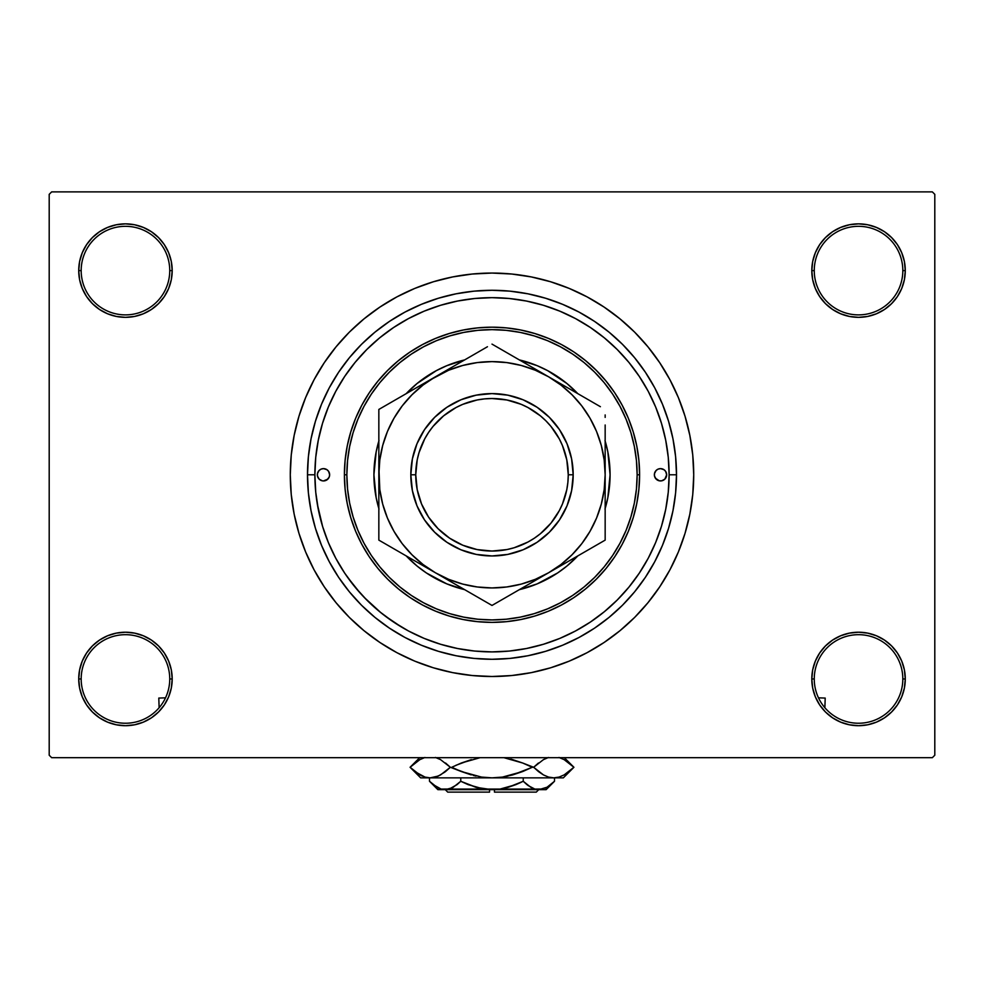 <?xml version="1.0" encoding="UTF-8"?>
<svg xmlns="http://www.w3.org/2000/svg" width="984" height="984" viewBox="0 0 984 984"><rect width="100%" height="100%" fill="white"/><g stroke="black" fill="none" stroke-linecap="round" stroke-linejoin="round"><path stroke-width="1.48" d="M832.575 640.092L825.49 645.91L819.672 652.995L815.355 661.076L812.698 669.846L811.8 678.96L814.26 678.96A44.28 44.28 0 0 0 858.54 723.24A44.28 44.28 0 0 0 902.82 678.96A44.28 44.28 0 0 0 858.54 634.68A44.28 44.28 0 0 0 814.26 678.96L811.8 678.96A46.74 46.74 0 0 1 858.54 632.22A46.74 46.74 0 0 1 905.28 678.96L902.82 678.96A44.28 44.28 0 0 1 858.54 723.24A44.28 44.28 0 0 1 814.26 678.96A44.28 44.28 0 0 1 858.54 634.68A44.28 44.28 0 0 1 902.82 678.96L905.28 678.96L904.382 669.846L901.725 661.076L897.408 652.995L891.59 645.91L884.505 640.092L876.424 635.775L867.654 633.118L858.54 632.22L849.426 633.118L840.656 635.775L832.575 640.092L825.49 645.91L819.672 652.995L815.355 661.076L812.698 669.846L811.8 678.96L812.698 688.074L815.355 696.844L819.672 704.925L825.49 712.01L832.575 717.828L840.656 722.145L849.426 724.802L858.54 725.7L867.654 724.802L876.424 722.145L884.505 717.828L891.59 712.01L897.408 704.925L901.725 696.844L904.382 688.074L905.28 678.96A46.74 46.74 0 0 1 858.54 725.7A46.74 46.74 0 0 1 811.8 678.96L812.698 688.074L815.355 696.844L819.672 704.925L825.49 712.01M158.51 712.01L164.328 704.925L168.645 696.844L171.302 688.074L172.2 678.96A46.74 46.74 0 0 1 125.46 725.7A46.74 46.74 0 0 1 78.72 678.96L81.18 678.96A44.28 44.28 0 0 0 125.46 723.24A44.28 44.28 0 0 0 169.74 678.96A44.28 44.28 0 0 0 125.46 634.68A44.28 44.28 0 0 0 81.18 678.96L78.72 678.96A46.74 46.74 0 0 1 125.46 632.22A46.74 46.74 0 0 1 172.2 678.96L169.74 678.96A44.28 44.28 0 0 1 125.46 723.24A44.28 44.28 0 0 1 81.18 678.96A44.28 44.28 0 0 1 125.46 634.68A44.28 44.28 0 0 1 169.74 678.96L172.2 678.96L171.302 669.846L168.645 661.076L164.328 652.995L158.51 645.91L151.425 640.092L143.344 635.775L134.574 633.118L125.46 632.22L116.346 633.118L107.576 635.775L99.495 640.092L92.41 645.91L86.592 652.995L82.275 661.076L79.618 669.846L78.72 678.96L79.618 688.074L82.275 696.844L86.592 704.925L92.41 712.01L99.495 717.828L107.576 722.145L116.346 724.802L125.46 725.7L134.574 724.802L143.344 722.145L151.425 717.828L158.51 712.01L164.328 704.925L168.645 696.844L171.302 688.074L172.2 678.96L171.302 669.846L168.645 661.076L164.328 652.995L158.51 645.91L151.425 640.092M151.425 309.468L158.51 303.65L164.328 296.565L168.645 288.484L171.302 279.714L172.2 270.6A46.74 46.74 0 0 1 125.46 317.34A46.74 46.74 0 0 1 78.72 270.6L81.18 270.6A44.28 44.28 0 0 0 125.46 314.88A44.28 44.28 0 0 0 169.74 270.6A44.28 44.28 0 0 0 125.46 226.32A44.28 44.28 0 0 0 81.18 270.6L78.72 270.6A46.74 46.74 0 0 1 125.46 223.86A46.74 46.74 0 0 1 172.2 270.6L169.74 270.6A44.28 44.28 0 0 1 125.46 314.88A44.28 44.28 0 0 1 81.18 270.6A44.28 44.28 0 0 1 125.46 226.32A44.28 44.28 0 0 1 169.74 270.6L172.2 270.6L171.302 261.486L168.645 252.716L164.328 244.635L158.51 237.55L151.425 231.732L143.344 227.415L134.574 224.758L125.46 223.86L116.346 224.758L107.576 227.415L99.495 231.732L92.41 237.55L86.592 244.635L82.275 252.716L79.618 261.486L78.72 270.6L79.618 279.714L82.275 288.484L86.592 296.565L92.41 303.65L99.495 309.468L107.576 313.785L116.346 316.442L125.46 317.34L134.574 316.442L143.344 313.785L151.425 309.468L158.51 303.65L164.328 296.565L168.645 288.484L171.302 279.714L172.2 270.6L171.302 261.486L168.645 252.716L164.328 244.635L158.51 237.55M825.49 237.55L819.672 244.635L815.355 252.716L812.698 261.486L811.8 270.6L814.26 270.6A44.28 44.28 0 0 0 858.54 314.88A44.28 44.28 0 0 0 902.82 270.6A44.28 44.28 0 0 0 858.54 226.32A44.28 44.28 0 0 0 814.26 270.6L811.8 270.6A46.74 46.74 0 0 1 858.54 223.86A46.74 46.74 0 0 1 905.28 270.6L902.82 270.6A44.28 44.28 0 0 1 858.54 314.88A44.28 44.28 0 0 1 814.26 270.6A44.28 44.28 0 0 1 858.54 226.32A44.28 44.28 0 0 1 902.82 270.6L905.28 270.6L904.382 261.486L901.725 252.716L897.408 244.635L891.59 237.55L884.505 231.732L876.424 227.415L867.654 224.758L858.54 223.86L849.426 224.758L840.656 227.415L832.575 231.732L825.49 237.55L819.672 244.635L815.355 252.716L812.698 261.486L811.8 270.6L812.698 279.714L815.355 288.484L819.672 296.565L825.49 303.65L832.575 309.468L840.656 313.785L849.426 316.442L858.54 317.34L867.654 316.442L876.424 313.785L884.505 309.468L891.59 303.65L897.408 296.565L901.725 288.484L904.382 279.714L905.28 270.6A46.74 46.74 0 0 1 858.54 317.34A46.74 46.74 0 0 1 811.8 270.6L812.698 279.714L815.355 288.484L819.672 296.565L825.49 303.65L832.575 309.468M676.5 474.78L669.12 474.78L676.5 474.78L675.614 492.861L672.958 510.77L668.554 528.334L662.453 545.382L654.717 561.753L645.406 577.288L634.619 591.827L622.466 605.246L609.047 617.399L594.508 628.186L578.973 637.497L562.602 645.233L545.554 651.334L527.99 655.738L510.081 658.394L492 659.28L473.919 658.394L456.01 655.738L438.446 651.334L421.398 645.233L405.027 637.497L389.492 628.186L374.953 617.399L361.534 605.246L349.382 591.827L338.594 577.288L329.283 561.753L321.547 545.382L315.446 528.334L311.042 510.77L308.386 492.861L307.5 474.78A184.5 184.5 0 0 1 492 290.28A184.5 184.5 0 0 1 676.5 474.78A184.5 184.5 0 0 1 492 659.28A184.5 184.5 0 0 1 307.5 474.78L308.386 456.699L311.042 438.79L315.446 421.226L321.547 404.178L329.283 387.807L338.594 372.272L349.382 357.733L361.534 344.314L374.953 332.161L389.492 321.374L405.027 312.063L421.398 304.327L438.446 298.226L456.01 293.822L473.919 291.166L492 290.28L510.081 291.166L527.99 293.822L545.554 298.226L562.602 304.327L578.973 312.063L594.508 321.374L609.047 332.161L622.466 344.314L634.619 357.733L645.406 372.272L654.717 387.807L662.453 404.178L668.554 421.226L672.958 438.79L675.614 456.699L676.5 474.78M314.88 474.78L307.5 474.78L314.88 474.78A177.12 177.12 0 0 1 492 297.66A177.12 177.12 0 0 1 669.12 474.78A177.12 177.12 0 0 1 492 651.9A177.12 177.12 0 0 1 314.88 474.78L315.729 492.135L318.287 509.331L322.506 526.194L328.361 542.565L335.79 558.272L344.732 573.18L355.089 587.14L366.761 600.019L379.639 611.691L393.6 622.048L408.508 630.99L424.215 638.419L440.586 644.274L457.449 648.493L474.645 651.051L492 651.9L509.355 651.051L526.551 648.493L543.414 644.274L559.785 638.419L575.492 630.99L590.4 622.048L604.361 611.691L617.239 600.019L628.911 587.14L639.268 573.18L648.21 558.272L655.639 542.565L661.494 526.194L665.713 509.331L668.271 492.135L669.12 474.78L668.271 457.425L665.713 440.229L661.494 423.366L655.639 406.995L648.21 391.288L639.268 376.38L628.911 362.419L617.239 349.541L604.361 337.869L590.4 327.512L575.492 318.57L559.785 311.141L543.414 305.286L526.551 301.067L509.355 298.509L492 297.66L474.645 298.509L457.449 301.067L440.586 305.286L424.215 311.141L408.508 318.57L393.6 327.512L379.639 337.869L366.761 349.541L355.089 362.419L344.732 376.38L335.79 391.288L328.361 406.995L322.506 423.366L318.287 440.229L315.729 457.425L314.88 474.743M693.72 474.78A201.72 201.72 0 0 1 492 676.5A201.72 201.72 0 0 1 290.28 474.78A201.72 201.72 0 0 1 492 273.06A201.72 201.72 0 0 1 693.72 474.78L692.748 455.014L689.846 435.432L685.036 416.22L678.37 397.585L669.907 379.689L659.723 362.715L647.927 346.811L634.643 332.137L619.969 318.853L604.065 307.057L587.091 296.873L569.195 288.41L550.56 281.744L531.348 276.935L511.766 274.032L492 273.06L472.234 274.032L452.652 276.935L433.44 281.744L414.805 288.41L396.909 296.873L379.935 307.057L364.031 318.853L349.357 332.137L336.073 346.811L324.277 362.715L314.093 379.689L305.63 397.585L298.964 416.22L294.154 435.432L291.252 455.014L290.28 474.78L291.252 494.546L294.154 514.128L298.964 533.34L305.63 551.975L314.093 569.871L324.277 586.845L336.073 602.749L349.357 617.423L364.031 630.707L379.935 642.503L396.909 652.687L414.805 661.15L433.44 667.816L452.652 672.625L472.234 675.528L492 676.5L511.766 675.528L531.348 672.625L550.56 667.816L569.195 661.15L587.091 652.687L604.065 642.503L619.969 630.707L634.643 617.423L647.927 602.749L659.723 586.845L669.907 569.871L678.37 551.975L685.036 533.34L689.846 514.128L692.748 494.546L693.72 474.78M932.34 757.68L51.66 757.68L49.2 755.22L49.2 194.34L51.66 191.88L932.34 191.88L51.66 191.88L49.2 194.34L49.2 755.22L51.66 757.68L932.34 757.68L934.8 755.22L934.8 194.34L934.8 755.22L932.34 757.68M562.024 312.088L555.899 309.591M546.551 306.27L540.068 304.302M397.179 325.175L391.718 328.791M383.243 334.99L378.582 338.73M369.111 347.229L366.454 349.837M317.303 504.005L322.703 526.846M347.389 577.054L360.476 593.413M364.105 597.313L381.263 613.02M384.572 615.603L401.546 627.066M932.34 191.88L934.8 194.34L932.34 191.88M436.613 668.751L450.943 672.281M534.583 671.949L550.56 667.816M547.387 280.809L533.057 277.279M449.417 277.611L433.44 281.744M867.654 224.758L858.54 223.86L849.426 224.758M840.656 313.785L849.426 316.442L858.54 317.34L867.654 316.442L876.424 313.785M134.574 224.758L125.46 223.86L116.346 224.758M92.41 303.65L99.495 309.468M107.576 313.785L116.346 316.442L125.46 317.34L134.574 316.442L143.344 313.785M143.344 635.775L134.574 633.118L125.46 632.22L116.346 633.118L107.576 635.775M116.346 724.802L125.46 725.7L134.574 724.802M891.59 645.91L884.505 640.092M876.424 635.775L867.654 633.118L858.54 632.22L849.426 633.118L840.656 635.775M849.426 724.802L858.54 725.7L867.654 724.802M661.556 526.01L661.051 527.621M322.285 468.753A6.15 6.15 0 0 0 319.136 479.122L317.463 475.985L317.463 473.575L319.136 470.426L321.141 469.097L323.49 468.63L326.909 469.663L328.607 471.361L329.64 474.78A6.15 6.15 0 0 1 323.49 480.93A6.15 6.15 0 0 1 317.34 474.78A6.15 6.15 0 0 1 323.49 468.63A6.15 6.15 0 0 1 329.64 474.78L329.173 477.129A6.15 6.15 0 0 0 327.844 470.438L328.607 471.361M321.141 480.463A6.15 6.15 0 0 0 322.285 480.807L319.136 479.134M324.695 480.807A6.15 6.15 0 0 0 327.832 479.134L323.49 480.93M654.827 472.431A6.15 6.15 0 0 0 656.156 479.122L654.483 475.985L654.483 473.575L656.156 470.426L658.161 469.097L660.51 468.63L663.929 469.663L665.627 471.361L666.66 474.78A6.15 6.15 0 0 1 660.51 480.93A6.15 6.15 0 0 1 654.36 474.78A6.15 6.15 0 0 1 660.51 468.63A6.15 6.15 0 0 1 666.66 474.78L664.864 479.134A6.15 6.15 0 0 0 664.864 470.438M658.161 480.463A6.15 6.15 0 0 0 659.305 480.807L655.393 478.199M661.715 480.807A6.15 6.15 0 0 0 664.852 479.134L661.715 480.807L659.305 480.807M379 509.06L376.183 497.818L373.92 474.78A118.08 118.08 0 0 0 378.84 508.507A118.08 118.08 0 0 1 373.92 474.78L376.183 451.742L379 440.5M446.834 583.881A118.08 118.08 0 0 0 464.632 589.65A118.08 118.08 0 0 1 406.207 555.911A118.08 118.08 0 0 0 426.379 572.946L417.093 566.058L406.207 555.911L435.42 572.774L448.692 579.33L462.714 584.09L477.277 586.981M426.416 572.971A118.08 118.08 0 0 0 446.798 583.869L426.404 572.959M577.743 555.948L589.896 548.924L577.817 555.899L566.907 566.058L557.596 572.959A118.08 118.08 0 0 0 577.793 555.911A118.08 118.08 0 0 1 519.367 589.65A118.08 118.08 0 0 0 537.166 583.881M557.596 572.959L537.19 583.869A118.08 118.08 0 0 0 557.584 572.971M605.16 508.507A118.08 118.08 0 0 0 610.08 474.78A118.08 118.08 0 0 1 605.16 508.507M344.4 474.78L346.86 474.78A145.14 145.14 0 0 1 492 329.64A145.14 145.14 0 0 1 637.14 474.78L639.6 474.78A147.6 147.6 0 0 0 492 327.18A147.6 147.6 0 0 0 344.4 474.78A147.6 147.6 0 0 1 492 327.18A147.6 147.6 0 0 1 639.6 474.78L638.887 489.245L636.759 503.574L633.241 517.621L628.37 531.262L622.171 544.361L614.729 556.784L606.095 568.42L596.365 579.145L585.64 588.875L574.004 597.509L561.581 604.951L548.482 611.15L534.841 616.021L520.794 619.539L506.465 621.667L492 622.38L477.535 621.667L463.206 619.539L449.159 616.021L435.518 611.15L422.419 604.951L409.996 597.509L398.36 588.875L387.634 579.145L377.905 568.42L369.271 556.784L361.829 544.361L355.63 531.262L350.759 517.621L347.241 503.574L345.113 489.245L344.4 474.78L345.113 460.315L347.241 445.986L350.759 431.939L355.63 418.298L361.829 405.199L369.271 392.776L377.905 381.14L387.634 370.414L398.36 360.685L409.996 352.051L422.419 344.609L435.518 338.41L449.159 333.539L463.206 330.021L477.535 327.893L492 327.18L506.465 327.893L520.794 330.021L534.841 333.539L548.482 338.41L561.581 344.609L574.004 352.051L585.64 360.685L596.365 370.414L606.095 381.14L614.729 392.776L622.171 405.199L628.37 418.298L633.241 431.939L636.759 445.986L638.887 460.315L639.6 474.78A147.6 147.6 0 0 1 492 622.38A147.6 147.6 0 0 1 344.4 474.78A147.6 147.6 0 0 0 492 622.38A147.6 147.6 0 0 0 639.6 474.78L637.14 474.78L636.439 460.549L634.348 446.465L630.892 432.652L626.095 419.233L620.006 406.367L612.675 394.141L604.201 382.702L594.631 372.149L584.078 362.579L572.639 354.105L560.413 346.774L547.547 340.685L534.127 335.888L520.315 332.432L506.231 330.341L492 329.64L477.769 330.341L463.685 332.432L449.873 335.888L436.453 340.685L423.587 346.774L411.361 354.105L399.922 362.579L389.369 372.149L379.799 382.702L371.325 394.141L363.994 406.367L357.905 419.233L353.108 432.652L349.652 446.465L347.561 460.549L346.86 474.78L347.561 489.011L349.652 503.095L353.108 516.908L357.905 530.327L363.994 543.193L371.325 555.419L379.799 566.858L389.369 577.411L399.922 586.981L411.361 595.455L423.587 602.786L436.453 608.875L449.873 613.672L463.685 617.128L477.769 619.219L492 619.92L506.231 619.219L520.315 617.128L534.127 613.672L547.547 608.875L560.413 602.786L572.639 595.455L584.078 586.981L594.631 577.411L604.201 566.858L612.675 555.419L620.006 543.193L626.095 530.327L630.892 516.908L634.348 503.095L636.439 489.011L637.14 474.78A145.14 145.14 0 0 1 492 619.92A145.14 145.14 0 0 1 346.86 474.78L344.4 474.78M329.173 477.129L326.909 479.897M661.494 423.366L661.248 422.554M661.064 421.964L660.522 420.254M659.993 418.643L658.714 414.953M658.234 413.661L655.639 406.995M440.586 305.286L424.215 311.141M322.506 526.194L328.361 542.565M543.414 644.274L544.238 644.028M544.828 643.844L546.526 643.302M548.125 642.773L551.852 641.482M553.143 641.014L559.785 638.419M426.379 376.614A118.08 118.08 0 0 0 406.207 393.649L417.093 383.502L436.342 370.648L446.81 365.691L464.632 359.91A118.08 118.08 0 0 0 446.834 365.679M537.166 365.679A118.08 118.08 0 0 0 519.367 359.91L537.19 365.691L547.658 370.648L566.907 383.502L577.793 393.649A118.08 118.08 0 0 0 557.62 376.614M605 440.5L607.817 451.742L610.08 474.78L607.817 497.818L605 509.06M537.19 583.869L519.367 589.65L533.906 581.249M464.583 589.613L476.736 596.636L464.657 589.662L446.81 583.869M610.08 474.78A118.08 118.08 0 0 0 605.16 441.053A118.08 118.08 0 0 1 610.08 474.78M557.584 376.589A118.08 118.08 0 0 0 537.202 365.691M446.798 365.691A118.08 118.08 0 0 0 426.416 376.589M378.84 441.053A118.08 118.08 0 0 0 373.92 474.78A118.08 118.08 0 0 1 378.84 441.053M406.257 393.612L394.104 400.636L406.183 393.661A118.08 118.08 0 0 1 464.632 359.91L435.42 376.786L423.108 385.002L411.988 394.768L402.222 405.888L394.006 418.2L387.45 431.472L382.69 445.494L379.799 460.057M519.417 359.947L519.367 359.923A118.08 118.08 0 0 1 577.793 393.649L563.254 385.248M662.859 469.097A6.15 6.15 0 0 0 661.715 468.753L660.51 468.63M659.305 468.753A6.15 6.15 0 0 0 656.168 470.426L657.091 469.663M663.929 479.897L664.864 479.134M666.537 473.575L666.193 472.431M654.483 473.575L654.36 474.78M325.839 469.097A6.15 6.15 0 0 0 324.695 468.753M317.463 475.985L317.807 477.129M329.517 475.985L329.64 474.78M320.071 469.663L319.136 470.426M573.18 474.78L568.26 474.78A76.26 76.26 0 0 1 492 551.04A76.26 76.26 0 0 1 415.74 474.78L410.82 474.78A81.18 81.18 0 0 0 492 555.96A81.18 81.18 0 0 0 573.18 474.78A81.18 81.18 0 0 1 492 555.96A81.18 81.18 0 0 1 410.82 474.78L412.382 458.938L416.995 443.71L424.498 429.676L434.596 417.376L446.896 407.278L460.93 399.775L476.158 395.162L492 393.6L507.842 395.162L523.07 399.775L537.104 407.278L549.404 417.376L559.502 429.676L567.005 443.71L571.618 458.938L573.18 474.78L571.618 490.622L567.005 505.85L559.502 519.884L549.404 532.184L537.104 542.282L523.07 549.785L507.842 554.398L492 555.96L476.158 554.398L460.93 549.785L446.896 542.282L434.596 532.184L424.498 519.884L416.995 505.85L412.382 490.622L410.82 474.78A81.18 81.18 0 0 1 492 393.6A81.18 81.18 0 0 1 573.18 474.78A81.18 81.18 0 0 0 492 393.6A81.18 81.18 0 0 0 410.82 474.78L415.74 474.78L417.204 489.663L421.546 503.968L428.594 517.154L438.077 528.703L449.627 538.187L462.812 545.234L477.117 549.576L492 551.04L506.883 549.576L514.14 547.756L527.953 542.036L534.373 538.187L540.376 533.734L550.954 523.156L559.256 510.733L562.454 503.968L566.796 489.663L567.891 482.258L568.26 474.78L566.796 459.897L562.454 445.592L559.256 438.827L550.954 426.404L545.923 420.857L540.376 415.826L527.953 407.524L521.188 404.326L506.883 399.984L492 398.52L484.522 398.889L477.117 399.984L462.812 404.326L456.047 407.524L443.624 415.826L433.046 426.404L428.594 432.406L424.744 438.827L419.024 452.64L417.204 459.897L415.74 474.78A76.26 76.26 0 0 1 492 398.52A76.26 76.26 0 0 1 568.26 474.78L573.18 474.78M427.954 381.091L378.84 409.442L378.84 474.829M378.84 443.575L378.84 447.966M476.773 352.912L442.886 372.469M487.449 346.737L478.519 351.891M560.929 385.039L548.58 376.786L492 344.117L541.114 372.469M591.655 401.644L548.58 376.786L535.308 370.23L521.286 365.47L506.723 362.579M600.4 406.699L591.679 401.669M605.16 457.781L605.16 425.002M605.16 466.219L605.16 447.166M605.16 483.378L605.16 477.757M605.16 505.985L605.16 501.606M556.046 568.469L605.16 540.118L605.16 474.78L604.188 460.008L601.31 445.494L596.55 431.472L589.994 418.2L581.778 405.888L572.011 394.768L560.892 385.002M505.505 597.645L548.58 572.774L560.892 564.558L572.011 554.792L581.778 543.672L589.994 531.36L596.55 518.088L601.31 504.066L604.201 489.503M423.071 564.521L435.42 572.774L492 605.443L519.343 589.662L492 605.443L478.519 597.669L492 605.443L505.481 597.669M378.84 491.779L378.84 540.118L435.42 572.774A113.16 113.16 0 0 1 378.84 474.78L378.84 466.182M378.84 477.277L378.84 502.406M392.345 547.916L383.391 542.737M420.549 385.359L412.247 390.156M383.6 406.699L392.321 401.669L383.6 406.699M442.775 372.542L450.057 368.323L442.775 372.542M507.227 352.912L519.294 359.873L507.227 352.912M496.551 346.737L505.481 351.891L496.551 346.737M605.16 443.575L605.16 447.634M605.16 417.401L605.16 414.928M600.609 542.737L591.679 547.891L600.609 542.737M450.291 581.359L458.593 586.157M378.84 479.897L378.84 477.757M378.84 505.985L378.84 501.926M420.783 564.324L428.065 568.531L420.746 564.312M506.723 586.981L521.286 584.09L535.308 579.33L548.58 572.774A113.16 113.16 0 0 1 435.42 572.774L492 605.443M581.753 543.709L589.994 531.36M477.277 362.579L462.714 365.47L448.692 370.23L428.065 381.029M402.247 405.851L394.006 418.2M379.799 489.503L382.69 504.066L387.45 518.088L394.006 531.36L402.222 543.672L411.988 554.792L423.108 564.558M379.812 460.008L378.84 474.78L378.84 502.111M378.84 534.386L378.84 524.583M412.247 559.404L406.367 556.009M525.407 586.157L519.527 589.551M571.753 559.404L563.451 564.201M571.753 390.156L577.743 393.612M605.16 441.189L605.16 447.449M525.407 363.404L533.697 368.188M477.351 352.579L478.458 351.94M458.593 363.404L464.473 360.009M378.84 466.231L379.812 489.552M477.228 586.968L492 587.94L506.772 586.968M604.188 489.552L605.16 474.78A113.16 113.16 0 0 1 548.58 572.774L605.16 540.118L605.16 491.779M506.772 362.592L492 361.62L477.228 362.592M450.291 368.201L378.84 409.442L378.84 474.78A113.16 113.16 0 0 1 548.58 376.786A113.16 113.16 0 0 1 605.16 474.78L605.16 466.182M378.84 524.558L378.84 508.433L378.84 540.118L392.321 547.891M378.84 474.78L378.84 483.378M605.16 483.328L605.16 441.127M563.451 385.359L533.943 368.323M533.709 581.359L563.217 564.324M165.521 697.828L158.793 698.074L165.521 697.828M159.137 707.705L158.793 698.074L159.137 707.705M825.207 698.074L818.479 697.828L825.207 698.074L824.863 707.705L825.207 698.074M536.28 792.12L494.46 792.12L536.28 792.12L538.74 789.66M494.46 789.66L494.46 792.12L494.46 789.66M532.541 788.196L534.792 789.045L530.843 787.335L523.242 781.284L523.242 777.852L523.242 781.284L526.969 784.654L523.242 781.284L508.064 787.323L500.13 789.057L508.088 787.323L515.801 784.654L500.13 789.057L492 789.66L483.833 789.045L468.175 784.654L460.758 781.284L468.175 784.654L460.758 781.284L460.758 777.852L460.758 781.284L457.031 784.654L449.233 789.045L445.125 789.66L441.09 789.057L433.243 784.666L429.504 781.284L429.504 777.852L429.504 781.284L430.266 782.034M452.332 787.778L445.125 789.66L449.208 789.045L441.09 789.057L437.105 787.335L429.504 781.284L437.88 789.66L538.875 789.66L542.971 789.045L534.829 789.057L528.051 785.503M494.46 789.599L500.13 789.057L492 789.66L475.912 787.323L460.758 781.284L453.157 787.335L460.758 781.284L477.277 787.692M441.029 789.045L445.125 789.66L437.88 789.66M479.417 788.221L489.54 789.599M553.66 782.096L554.496 781.284L554.496 777.852L554.496 781.284L546.944 787.298L538.875 789.66L534.767 789.045M564.176 759.66L573.918 767.274L564.176 774.888L559.072 777.077L553.783 777.852L563.34 777.852L420.66 777.852L430.217 777.852L425.014 777.102L419.885 774.925L410.082 767.274L419.824 759.66L424.928 757.471L419.824 759.66L410.082 767.274L414.375 771.136M438.372 758.529L435.42 757.446L440.549 759.623L450.352 767.274L440.611 774.888L435.506 777.077L430.217 777.852L435.469 777.089M444.989 771.985L438.372 776.019L430.217 777.852L425.014 777.102L415.383 771.923M512.713 759.648L522.652 763.006L503.894 757.68L522.652 763.006L532.258 767.274L512.676 774.912L502.467 777.089L522.652 771.542L502.467 777.089L492 777.852L481.508 777.089L492 777.852L481.483 777.077L461.348 771.542L450.352 767.274L440.549 759.623L450.352 767.274L440.549 774.925M436.158 757.68L438.311 758.504M480.106 757.68L461.324 763.006L451.742 767.274L461.324 771.542L451.742 767.274L461.324 763.006L451.742 767.274L461.324 771.542M476.022 776.081L473.156 775.404M425.014 777.102L430.217 777.852L435.42 777.102L430.217 777.852L492 777.852L481.533 777.089L492 777.852L502.467 777.089L493.168 777.84M491.422 777.852L553.783 777.852L548.58 777.102L543.451 774.925L533.648 767.274L522.676 763.006L532.258 767.274L512.713 774.9L522.652 771.542M543.451 759.623L548.494 757.471L543.389 759.66L533.648 767.274L543.451 774.925L538.826 771.837M548.494 777.077L553.783 777.852L559.072 777.077L553.783 777.852L548.58 777.102L553.783 777.852L558.986 777.102M561.975 758.553L558.986 757.446L564.115 759.623L573.918 767.274L564.176 774.888L559.072 777.077M573.918 767.274L564.324 757.68L573.918 767.274L563.34 777.852L573.918 767.274M502.517 777.077L507.978 776.081L502.517 777.077M471.311 774.912L450.352 767.274L445.555 763.006L450.352 767.274L445.555 771.542M471.324 759.636L455.887 765.318M512.689 759.636L510.844 759.144M522.652 763.006L532.258 767.274L533.648 767.274L538.445 763.006L533.648 767.274L538.445 771.542M508.064 787.323L523.242 781.284L526.969 784.654L523.242 781.284L515.825 784.654L521.102 782.329M538.642 789.66L546.12 789.66L538.875 789.66L547.116 787.2M546.12 789.66L554.496 781.284L547.018 787.261M545.321 788.147L546.895 787.335L545.321 788.147M500.167 789.045L504.583 788.221L500.167 789.045M451.533 788.159L453.157 787.335L451.533 788.159M430.611 782.366L433.231 784.654M534.829 789.057L449.171 789.057M489.54 792.12L447.72 792.12L489.54 792.12L489.54 789.66L489.54 792.12M451.287 788.282L449.233 789.045M527.227 784.863L532.467 788.159M438.015 776.167L435.506 777.077M522.676 771.542L532.258 767.274L522.676 763.006M545.985 758.381L547.842 757.68M422.025 775.995L419.885 774.925M471.299 774.912L461.348 771.542M471.287 759.648L461.348 763.006M568.617 762.625L569.625 763.412M503.894 757.68L507.978 758.467M538.875 789.66L542.91 789.057M508.088 787.323L515.801 784.654M433.354 784.752L432.628 784.162M438.679 788.147L436.945 787.237M420.66 777.852L410.082 767.274L419.676 757.68M447.72 792.12L445.26 789.66"/></g></svg>
